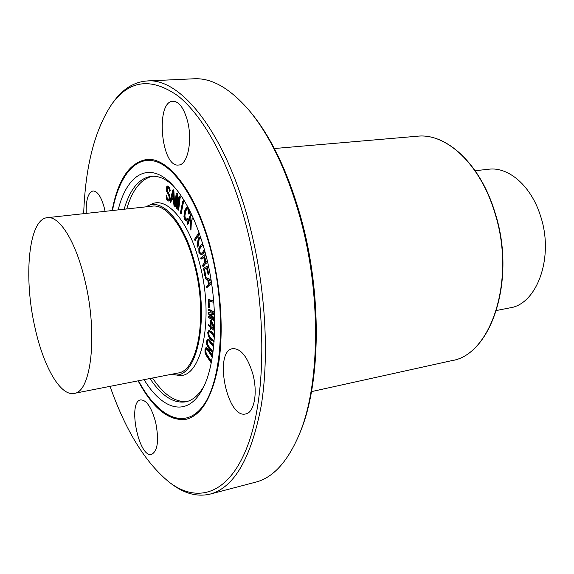 <?xml version="1.0" encoding="UTF-8"?>
<svg xmlns="http://www.w3.org/2000/svg" width="574" height="574" viewBox="0 0 574 574"><rect width="100%" height="100%" fill="white"/><g stroke="black" fill="none" stroke-linecap="round" stroke-linejoin="round"><path stroke-width="0.86" d="M212.1 355.643L212.265 356.54L211.878 356.583L207.307 349.645L206.202 348.827L205.456 349.91L205.463 352.113L206.31 354.287L210.837 361.19L210.593 362.101L206.044 355.148L204.997 352.343L204.99 349.179L205.994 347.643L207.544 348.734L212.1 355.643L212.502 355.564L207.939 348.655L207.544 348.734M206.396 348.834L205.463 352.113M205.858 352.034L206.705 354.208L211.232 361.118L210.988 361.606M211.383 361.527L210.809 362.223M211.21 362.151L210.78 362.237M206.511 347.557L207.939 348.655M213.6 347.026L208.836 341.021L207.723 340.454L207.063 341.767L207.178 344.041L208.111 346.079L212.976 352.328M208.053 340.418L207.458 341.695L207.573 343.969L207.178 344.041M207.573 343.969L208.506 346.007L213.047 351.762M212.825 353.204L207.903 347.04L206.74 344.4L206.568 341.128L207.58 339.234L209.022 340.016L213.707 345.921M208.068 339.134L209.417 339.937L213.758 345.404M210.601 326.412L210.787 321.799L214.396 329.419L210.601 326.412L214.102 328.794M211.16 322.574L211.002 326.341M214.633 330.818L210.558 327.575L210.213 329.476L210.034 327.166L208.226 325.128L208.541 324.776L210.084 326.003L210.55 320.192L214.683 328.586M210.938 327.883L210.4 329.49M208.491 324.748L210.098 325.623M210.952 320.12L211.404 320.687L210.995 320.758M211.404 320.687L214.698 327.682M214.547 314.839L209.625 313.978L214.662 318.706M210.213 314.086L214.647 318.247M214.698 321.038L208.778 317.695L208.484 316.963L208.764 316.568L214.611 319.854L208.8 314.373L208.434 313.296L208.778 312.651L214.497 313.598L208.692 310.369L208.57 309.207L214.446 312.414M208.965 316.532L213.829 319.122M209.001 312.615L214.195 313.418M208.879 309.199L214.432 312.12M213.801 302.398L208.649 300.869L208.972 307.155L208.764 307.729L208.455 307.004L208.219 299.764L213.693 301.135M209.036 300.876L209.374 307.083L208.929 307.607M209.331 307.542L208.836 307.714M208.735 299.556L213.672 300.934M206.023 255.573L204.129 256.772L205.973 255.365M207.322 260.948L206.805 261.737L205.822 261.687L204.129 256.772M204.538 256.714L206.231 261.629L205.822 261.687M206.231 261.629L206.654 261.83M207.644 262.332L206.554 263.179L205.27 262.124L205.284 263.531L202.88 266.401L202.6 265.224L204.81 262.383L203.684 257.109L201.165 259.046L200.742 258.652L200.857 257.841L205.657 254.153M207.723 262.698L206.762 263.129M205.743 262.82L205.284 263.531M205.693 263.473L204.595 264.743M205.004 264.686L203.763 265.418M204.172 265.36L202.995 266.386M203.741 257.324L201.395 259.01M173.018 191.415L173.391 199.149L171.604 197.621L173.018 191.415M173.083 192.828L171.999 197.578L173.37 198.748M171.999 197.578L171.604 197.621M172.631 190.346L173.126 189.944L173.513 191.092L173.994 205.679L173.434 200.261L171.404 198.518L170.557 202.27L170.048 202.034L172.631 190.346M173.52 189.901L173.908 191.049L173.513 191.092M173.908 191.049L174.575 205.112L174.18 205.155M174.575 205.112L174.044 205.657M171.726 198.798L170.952 202.227L170.557 202.27M168.153 186.335L169.337 188.129L169.689 191.099L168.849 188.451L167.586 187.203L166.797 188.76L166.991 190.855L169.316 195.368L169.717 198.209L169.036 200.642L168.397 201.029L166.489 199.121L166.108 195.11L166.847 198.525L167.823 199.824L168.656 199.709L169.187 197.994L168.907 195.899L166.661 191.529L166.266 188.781L166.819 186.428L168.548 186.292L169.739 188.093L170.162 190.568L169.768 190.611M170.162 190.568L169.689 191.099M170.083 191.056L169.603 191.199M167.795 187.217L167.206 187.397M167.601 187.354L167.386 190.812L169.71 195.325L169.316 195.368M169.71 195.325L170.112 198.166L169.43 200.599L168.591 200.979M166.725 195.296L166.417 195.892M166.812 195.849L167.242 198.482L168.426 199.874M167.594 186.091L168.548 186.292M176.211 193.66L176.72 193.23L177.115 194.428L176.677 206.131L179.031 196.516L179.289 196.179L179.841 196.911L178.091 210.149L177.789 209.273L179.21 198.489L176.842 208.097L176.376 208.326L176.519 195.555L175.12 206.31L174.661 206.253L176.211 193.66M177.115 193.187L177.402 193.66L177.007 193.703M177.402 193.66L177.115 194.428M177.51 194.385L177.144 204.222M179.684 196.136L179.999 196.337L179.597 196.38M179.999 196.337L180.236 196.868L179.841 196.911M180.236 196.868L178.679 209.768L178.141 210.127M178.765 201.869L177.237 208.053L176.842 208.097M177.237 208.053L176.778 208.283M176.369 199.716L175.515 206.267L174.984 206.618M182.74 201.087L183.113 200.835L183.264 201.732L180.796 213.679L180.466 212.674L182.74 201.087M183.515 200.785L183.264 201.201M183.666 201.158L181.169 213.628M188.121 208.254L189.054 211.06L188.903 213.844L188.351 213.119L187.949 209.194L186.615 208.692L185.144 211.741L184.498 216.018L185.108 219.139L185.947 219.792L187.425 218.106L187.511 219.11L186.198 221.033L184.821 219.871L183.945 216.455L184.649 210.952L186.349 207.551L188.494 208.211M189.047 209.266L189.456 211.01L189.054 211.06M189.456 211.01L189.312 213.801L188.903 213.844M189.312 213.801L188.939 213.865M187.21 208.541L186.615 208.692M187.016 208.649L185.546 211.691L184.9 215.975L185.51 219.089L186.148 219.727M187.827 218.055L187.547 218.536M187.949 218.486L187.511 219.11M187.913 219.06L186.6 220.983M187.059 207.336L188.372 207.975M193.947 219.612L191.013 220.215L190.496 229.865L190.044 229.148L190.432 220.316L188.954 220.581L187.275 224.082L187.224 223.121L191.02 213.219M191.264 213.729L189.391 219.376L193.517 218.637M191.587 214.411L189.8 219.304M191.013 220.215L193.825 219.677M191.422 220.165L191.006 229.413L190.496 229.865M190.432 220.337L188.954 220.581M189.355 220.531L188.107 223.96L187.504 224.255M187.497 224.255L187.899 224.204M199.4 233.532L197.32 236.739L200.886 237.887M199.53 233.905L197.32 236.739M197.721 236.689L200.821 237.679M201.273 239.071L198.941 238.346L197.391 247.064L197.026 246.16L198.317 238.145L196.738 237.636L195.081 240.19L194.629 240.047L194.672 239.128L199.006 232.427M199.314 238.461L197.98 246.684L197.427 247.05M197.829 246.999L197.391 247.064M197.047 237.736L194.995 240.291M204.33 249.195L202.694 252.359L200.95 253.493L199.35 252.108L199.386 249.023L200.864 246.425L203.203 245.277M202.859 245.22L201.266 246.368L199.795 248.965L199.752 252.058L200.771 253.507M204.703 250.544L203.067 253.572L201.244 254.734L198.941 252.567L198.848 248.485L200.505 245.27L202.83 244.043M204.875 251.197L203.476 253.521L201.452 254.698M208.663 267.018L206.999 267.771L208.154 274.63L206.525 267.986L204.129 269.321L205.305 275.606L205.212 276.367L204.839 275.814L203.555 268.467L204.086 267.749L208.398 265.769M208.685 267.132L206.999 267.771M207.408 267.714L208.663 273.863L208.283 274.401M208.685 274.336L208.154 274.63M208.118 274.637L208.491 274.58M206.554 268.101L204.129 269.321M204.531 269.263L205.714 275.542L205.341 276.137M211.39 282.064L208.922 284.23L208.254 279.969L211.254 281.21M208.699 280.155L209.288 283.908M211.584 283.341L206.683 287.373L206.583 286.247L208.47 284.596L207.716 279.753L205.449 278.821L205.105 278.046L205.27 277.586L211.053 279.947M211.627 283.599L206.905 287.402M205.851 277.594L211.017 279.703M209.158 331.643L208.592 332.855L209.194 335.754L211.368 338.782L213.758 340.389M214.217 339.794L213.306 340.461L210.967 338.854L208.793 335.826L208.19 332.927L209.201 331.65L211.519 333.229L213.722 336.264L214.317 338.201M214.088 341.508L210.859 339.959L208.369 336.307L207.688 332.403L208.943 330.466L211.627 332.124L214.411 336.429M209.015 330.452L212.028 332.052L214.461 335.489M152.706 176.211C141.046 178.815 132.379 189.729 126.71 208.958M152.533 378.008C163.683 394.675 175.206 402.503 187.117 401.506M171.554 374.277L177.416 375.152C200.843 381.028 214.934 320.636 199.752 263.947C189.284 221.578 166.826 195.999 151.314 204.258L145.983 206.841M155.662 422.299C159.106 440.215 157.771 450.906 151.651 454.371C138.743 458.404 127.371 401.484 140.68 399.906C146.549 399.927 151.543 407.397 155.662 422.299M252.912 374.313C257.934 392.881 254.196 412.613 245.787 413.926C226.967 419.285 213.435 350.965 232.728 348.633C240.958 348.425 247.688 356.978 252.912 374.313M187.389 120.54C192.835 140.336 187.676 165.075 178.6 165.018C161.15 167.895 155.159 101.211 173.032 101.225C179.002 101.498 183.788 107.934 187.389 120.54M86.215 213.406C85.842 200.003 88.116 192.512 93.031 190.934C97.602 191.149 101.419 197.026 104.482 208.57L105.085 211.332M138.097 380.842C153.05 408.631 169.072 421.445 186.163 419.285C201.582 415.397 212.366 397.072 218.507 364.318C223.738 332.174 221.141 288.937 211.368 250.759C196.961 193.481 168.318 156.494 146.485 159.529C129.537 162.564 118.072 179.576 112.088 210.565M110.05 386.352C125.821 431.167 145.724 463.254 169.768 482.612L171.712 484.054C184.613 493.74 197.449 497.077 210.22 494.078L255.617 482.167C272.944 477.776 287.431 462.005 299.076 434.848L299.972 432.645C320.816 383.977 322.272 293.823 300.826 217.446C288.098 172.509 271.524 137.624 251.125 112.798L249.604 110.969C230.389 88.525 211.856 77.799 194.005 78.781L147.123 80.963C134.043 81.91 122.786 88.927 113.365 102.021L111.937 103.98C94.775 129.638 85.354 166.202 83.682 213.679M299.076 434.848C320.149 385.678 321.612 294.297 299.893 216.907C286.993 171.375 270.232 136.06 249.604 110.969M210.22 494.078C234.178 487.527 251.161 458.181 261.17 406.033C269.615 354.545 265.288 284.417 249.109 223.229C225.582 132.802 180.523 77.468 147.123 80.963M169.768 482.612C198.475 504.123 230.361 493.898 248.564 443.099C266.731 392.573 266.573 302.247 245.88 224.305C229.772 163.54 203.548 116.185 177.99 95.923C151.421 77.246 129.408 79.937 111.937 103.98M496.524 310.491L509.899 307.865C537.106 304.22 554.319 256.887 540.543 216.054C531.323 186.041 508.528 166.525 488.725 169.23L475.179 170.722M35 327.682C23.312 277.464 28.492 219.06 47.283 217.675C59.495 215.594 76.12 241.955 85.045 281.002C98.025 334.377 91.187 392.429 74.125 393.398C60.292 396.412 43.337 366.104 35 327.682M74.125 393.398L177.84 373.043C197.987 371.292 207.953 315.7 194.593 265.382C185.474 228.524 166.855 203.863 152.347 206.145L47.283 217.675M144.11 379.665C162.722 410.525 187.798 417.7 202.644 388.785C216.943 362.775 218.938 304.78 205.872 254.971C197.104 222.167 185.589 198.417 171.325 183.723C148.523 160.555 126.732 174.883 118.179 209.897M173.118 185.603C165.542 178.736 158.28 175.637 151.335 176.297C139.066 178.191 129.997 189.176 124.113 209.245M149.965 378.517C161.567 395.909 173.506 403.687 185.782 401.836C192.613 400.394 198.618 395.264 203.799 386.453M173.448 374.635C196.408 380.404 210.113 320.823 195.196 264.923C184.9 223.135 162.887 197.836 147.683 205.937M205.851 349.839L205.456 349.91M206.705 354.208L206.31 354.287M211.232 361.118L210.837 361.19M211.354 361.936L210.959 362.015M207.458 341.695L207.063 341.767M208.506 346.007L208.111 346.079M209.417 339.937L209.022 340.016M210.888 329.103L210.493 329.175M208.936 324.705L208.541 324.776M209.166 316.496L208.764 316.568M209.18 312.586L208.778 312.651M209.079 309.171L208.678 309.235M209.022 301.307L208.62 301.372M209.374 307.083L208.972 307.155M209.209 299.513L208.807 299.578M205.427 260.209L205.018 260.266M207.551 262.849L207.149 262.906M203.519 266.171L203.11 266.228M201.567 258.989L201.165 259.046M174.518 205.528L174.123 205.571M170.779 202.471L170.385 202.514M169.739 188.093L169.337 188.129M167.192 188.717L166.797 188.76M167.386 190.812L166.991 190.855M168.39 192.864L167.995 192.907M170.112 198.166L169.717 198.209M169.43 200.599L169.036 200.642M167.242 198.482L166.847 198.525M168.218 199.781L167.823 199.824M168.447 186.234L168.053 186.27M180.286 197.621L179.884 197.664M178.679 209.768L178.284 209.819M175.515 206.267L175.12 206.31M183.666 201.689L183.264 201.732M181.377 213.327L180.982 213.377M185.546 211.691L185.144 211.741M184.9 215.975L184.498 216.018M185.51 219.089L185.108 219.139M191.006 229.413L190.604 229.464M188.107 223.96L187.705 224.004M197.98 246.684L197.578 246.734M195.49 240.133L195.081 240.19M199.752 252.058L199.35 252.108M199.795 248.965L199.386 249.023M201.266 246.368L200.864 246.425M203.476 253.521L203.067 253.572M208.663 273.863L208.262 273.927M204.746 268.926L204.344 268.984M204.552 269.888L204.15 269.945M205.714 275.542L205.305 275.606M211.368 338.782L210.967 338.854M213.707 340.382L213.306 340.461M209.194 335.754L208.793 335.826M208.592 332.855L208.19 332.927M209.338 330.394L208.943 330.466M212.028 332.052L211.627 332.124M311.495 391.611L451.652 360.666C491.193 355.091 516.471 279 494.594 212.172C480.015 163.705 445.969 132.838 417.377 136.225L274.365 148.53M138.477 380.77C158.108 417.585 185.603 431.225 203.949 404.605C222.375 378.438 226.421 310.57 210.995 251.046C198.403 202.019 175.407 167.02 155.26 161.33C135.026 155.654 118.997 176.67 112.475 210.522M205.994 347.643L206.389 347.564M210.335 329.519L210.737 329.447M208.391 324.726L208.793 324.654M210.479 320.184L210.88 320.12M208.656 316.539L209.058 316.468M208.678 312.651L209.079 312.579M208.57 309.207L208.972 309.142M208.8 307.729L209.201 307.664M208.513 299.549L208.914 299.484M206.554 263.179L206.956 263.122M202.938 266.408L203.347 266.35M201.079 259.082L201.481 259.025M172.939 189.865L173.341 189.822M173.994 205.679L174.388 205.636M170.349 202.522L170.743 202.478M169.552 191.221L169.947 191.178M168.397 201.029L168.792 200.986M166.108 195.11L166.503 195.074M167.386 186.084L167.78 186.041M176.498 193.137L176.9 193.094M178.091 210.149L178.485 210.106M176.598 208.448L176.993 208.398M174.927 206.64L175.328 206.597M188.767 214.073L189.169 214.023M186.859 207.336L187.26 207.293M190.41 229.916L190.812 229.865M194.916 240.327L195.318 240.269M201.244 254.734L201.653 254.677M205.183 276.374L205.585 276.316M206.827 287.445L207.228 287.38M208.771 330.481L209.173 330.409M146.872 159.493C129.738 162.937 118.244 179.949 112.382 210.529M138.384 380.784C153.107 408.229 169.165 421.036 186.543 419.199M417.377 136.225C446.271 132.852 480.323 163.812 494.881 212.201C516.708 278.914 491.531 354.926 451.652 360.666"/></g></svg>
